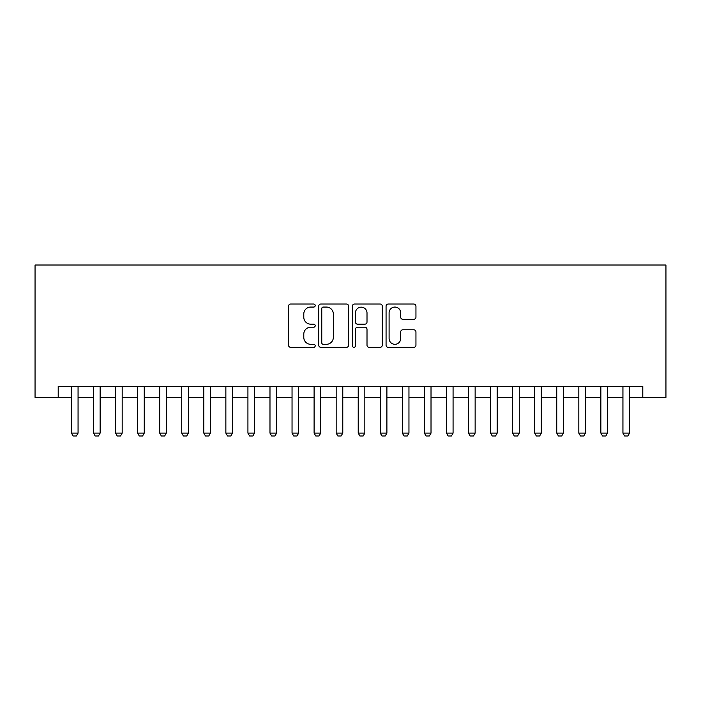 <?xml version="1.0" encoding="UTF-8"?>
<svg xmlns="http://www.w3.org/2000/svg" width="701" height="701" viewBox="0 0 701 701"><rect width="100%" height="100%" fill="white"/><g stroke="black" fill="none" stroke-linecap="round" stroke-linejoin="round"><path stroke-width="1.05" d="M315.205 305.548A1.516 1.516 0 0 0 313.689 304.032L290.687 304.032A2.164 2.164 0 0 0 288.523 306.197L288.523 345.172A2.164 2.164 0 0 0 290.687 347.337L313.689 347.337A1.516 1.516 0 0 0 315.205 345.821A1.516 1.516 0 0 0 313.689 344.305L310.709 344.305A6.931 6.931 0 0 1 303.787 337.374L303.787 334.132A6.931 6.931 0 0 1 310.709 327.201L313.689 327.201A1.516 1.516 0 0 0 315.205 325.685A1.516 1.516 0 0 0 313.689 324.169L310.709 324.169A6.931 6.931 0 0 1 303.787 317.238L303.787 313.987A6.931 6.931 0 0 1 310.709 307.064L313.689 307.064A1.516 1.516 0 0 0 315.205 305.548M413.783 319.297A2.164 2.164 0 0 0 415.947 317.132L415.947 306.197A2.164 2.164 0 0 0 413.783 304.032L388.231 304.032A2.164 2.164 0 0 0 386.067 306.197L386.067 345.172A2.164 2.164 0 0 0 388.231 347.337L413.783 347.337A2.164 2.164 0 0 0 415.947 345.172L415.947 331.959A2.164 2.164 0 0 0 413.783 329.794L402.847 329.794A2.164 2.164 0 0 0 400.683 331.959L400.683 338.513A5.792 5.792 0 0 1 394.891 344.305A5.792 5.792 0 0 1 389.099 338.513L389.099 312.856A5.792 5.792 0 0 1 394.891 307.064A5.792 5.792 0 0 1 400.683 312.856L400.683 317.132A2.164 2.164 0 0 0 402.847 319.297L413.783 319.297M58.209 397.379L58.209 386.347L642.791 386.347L642.791 397.379L665.95 397.379L665.95 265.022L35.05 265.022L35.05 397.379L71.449 397.379M348.607 306.197A2.164 2.164 0 0 0 346.443 304.032L320.892 304.032A2.164 2.164 0 0 0 318.727 306.197L318.727 345.172A2.164 2.164 0 0 0 320.892 347.337L346.443 347.337A2.164 2.164 0 0 0 348.607 345.172L348.607 306.197M354.557 304.032L380.108 304.032A2.164 2.164 0 0 1 382.273 306.197L382.273 345.172A2.164 2.164 0 0 1 380.108 347.337L369.173 347.337A2.164 2.164 0 0 1 367.009 345.172L367.009 329.365A2.164 2.164 0 0 0 364.844 327.201L357.589 327.201A2.164 2.164 0 0 0 355.425 329.365L355.425 345.821A1.516 1.516 0 0 1 353.909 347.337A1.516 1.516 0 0 1 352.393 345.821L352.393 306.197A2.164 2.164 0 0 1 354.557 304.032M78.065 397.379L93.505 397.379M100.129 397.379L115.569 397.379M122.184 397.379L137.624 397.379M144.248 397.379L159.688 397.379M166.303 397.379L181.743 397.379M188.367 397.379L203.807 397.379M210.423 397.379L225.862 397.379M232.478 397.379L247.926 397.379M254.542 397.379L269.981 397.379M276.597 397.379L292.045 397.379M298.661 397.379L314.101 397.379M320.716 397.379L336.165 397.379M342.78 397.379L358.22 397.379M364.835 397.379L380.284 397.379M386.899 397.379L402.339 397.379M408.955 397.379L424.403 397.379M431.019 397.379L446.458 397.379M453.074 397.379L468.522 397.379M475.138 397.379L490.577 397.379M497.193 397.379L512.633 397.379M519.257 397.379L534.697 397.379M541.312 397.379L556.752 397.379M563.376 397.379L578.816 397.379M585.431 397.379L600.871 397.379M607.495 397.379L622.935 397.379M629.551 397.379L642.791 397.379M323.275 307.064A1.516 1.516 0 0 0 321.759 308.58L321.759 342.789A1.516 1.516 0 0 0 323.275 344.305L326.412 344.305A6.931 6.931 0 0 0 333.343 337.374L333.343 313.987A6.931 6.931 0 0 0 326.412 307.064L323.275 307.064M367.009 312.961A5.792 5.792 0 0 0 361.217 307.169A5.792 5.792 0 0 0 355.425 312.961L355.425 322.004A2.164 2.164 0 0 0 357.589 324.169L364.844 324.169A2.164 2.164 0 0 0 367.009 322.004L367.009 312.961M78.065 386.347L78.065 433.113L76.409 435.978L73.106 435.978L71.449 433.113L71.449 386.347M71.449 433.113L78.065 433.113M100.129 386.347L100.129 433.113L98.473 435.978L95.161 435.978L93.505 433.113L93.505 386.347M93.505 433.113L100.129 433.113M122.184 386.347L122.184 433.113L120.528 435.978L117.225 435.978L115.569 433.113L115.569 386.347M115.569 433.113L122.184 433.113M144.248 386.347L144.248 433.113L142.592 435.978L139.28 435.978L137.624 433.113L137.624 386.347M137.624 433.113L144.248 433.113M166.303 386.347L166.303 433.113L164.647 435.978L161.344 435.978L159.688 433.113L159.688 386.347M159.688 433.113L166.303 433.113M188.367 386.347L188.367 433.113L186.711 435.978L183.399 435.978L181.743 433.113L181.743 386.347M181.743 433.113L188.367 433.113M210.423 386.347L210.423 433.113L208.767 435.978L205.463 435.978L203.807 433.113L203.807 386.347M203.807 433.113L210.423 433.113M232.478 386.347L232.478 433.113L230.831 435.978L227.518 435.978L225.862 433.113L225.862 386.347M225.862 433.113L232.478 433.113M254.542 386.347L254.542 433.113L252.886 435.978L249.582 435.978L247.926 433.113L247.926 386.347M247.926 433.113L254.542 433.113M276.597 386.347L276.597 433.113L274.95 435.978L271.637 435.978L269.981 433.113L269.981 386.347M269.981 433.113L276.597 433.113M298.661 386.347L298.661 433.113L297.005 435.978L293.693 435.978L292.045 433.113L292.045 386.347M292.045 433.113L298.661 433.113M320.716 386.347L320.716 433.113L319.069 435.978L315.757 435.978L314.101 433.113L314.101 386.347M314.101 433.113L320.716 433.113M342.78 386.347L342.78 433.113L341.124 435.978L337.812 435.978L336.165 433.113L336.165 386.347M336.165 433.113L342.78 433.113M364.835 386.347L364.835 433.113L363.188 435.978L359.876 435.978L358.22 433.113L358.22 386.347M358.22 433.113L364.835 433.113M386.899 386.347L386.899 433.113L385.243 435.978L381.931 435.978L380.284 433.113L380.284 386.347M380.284 433.113L386.899 433.113M408.955 386.347L408.955 433.113L407.307 435.978L403.995 435.978L402.339 433.113L402.339 386.347M402.339 433.113L408.955 433.113M431.019 386.347L431.019 433.113L429.363 435.978L426.05 435.978L424.403 433.113L424.403 386.347M424.403 433.113L431.019 433.113M453.074 386.347L453.074 433.113L451.418 435.978L448.114 435.978L446.458 433.113L446.458 386.347M446.458 433.113L453.074 433.113M475.138 386.347L475.138 433.113L473.482 435.978L470.169 435.978L468.522 433.113L468.522 386.347M468.522 433.113L475.138 433.113M497.193 386.347L497.193 433.113L495.537 435.978L492.233 435.978L490.577 433.113L490.577 386.347M490.577 433.113L497.193 433.113M519.257 386.347L519.257 433.113L517.601 435.978L514.289 435.978L512.633 433.113L512.633 386.347M512.633 433.113L519.257 433.113M541.312 386.347L541.312 433.113L539.656 435.978L536.353 435.978L534.697 433.113L534.697 386.347M534.697 433.113L541.312 433.113M563.376 386.347L563.376 433.113L561.72 435.978L558.408 435.978L556.752 433.113L556.752 386.347M556.752 433.113L563.376 433.113M585.431 386.347L585.431 433.113L583.775 435.978L580.472 435.978L578.816 433.113L578.816 386.347M578.816 433.113L585.431 433.113M607.495 386.347L607.495 433.113L605.839 435.978L602.527 435.978L600.871 433.113L600.871 386.347M600.871 433.113L607.495 433.113M629.551 386.347L629.551 433.113L627.894 435.978L624.591 435.978L622.935 433.113L622.935 386.347M622.935 433.113L629.551 433.113"/></g></svg>
